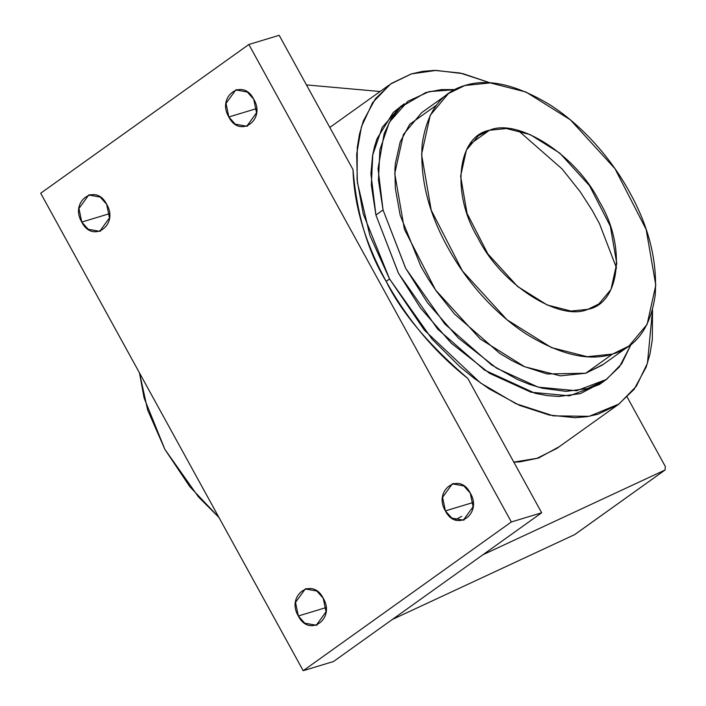 <?xml version="1.0" encoding="UTF-8"?>
<svg xmlns="http://www.w3.org/2000/svg" width="706" height="706" viewBox="0 0 706 706"><rect width="100%" height="100%" fill="white"/><g stroke="black" fill="none" stroke-linecap="round" stroke-linejoin="round"><path stroke-width="1.06" d="M490.317 82.893L460.197 73.036L434.464 70.388L422.532 71.394L411.236 73.945L391.292 83.476L375.398 98.743L363.316 121.008L359.504 134.087L357.271 147.519L357.095 179.818L363.228 213.9L389.562 278.958L386.164 281.385C401.185 312.184 428.401 344.537 467.813 378.442L541.661 512.777L511.347 521.963L303.192 670.7L511.347 521.963L248.856 44.487L40.701 193.223L303.192 670.7L333.506 661.513L541.661 512.777L467.813 378.442C434.931 352.453 407.715 320.1 386.164 281.385C365.073 242.537 354.024 205.287 353.018 169.634C356.821 214.333 367.87 251.583 386.164 281.385L389.562 278.958L369.847 235.363L357.377 182.324L356.689 154.093L361.428 126.806L372.583 102.679L390.453 84.102L411.43 73.892L436.087 70.406L462.907 73.645L490.229 82.884M445.389 510.897C432.893 490.308 459.447 471.299 470.284 493.115C482.78 513.703 456.226 532.721 445.389 510.897L451.822 518.08L463.339 520.163L473.091 506.714L470.284 493.115L463.851 485.931L452.334 483.857L442.583 497.298L445.389 510.897L473.126 502.495L445.389 510.897M81.764 222.072C69.267 201.484 95.822 182.466 106.659 204.29C119.155 224.879 92.601 243.897 81.764 222.072L88.197 229.256L99.714 231.33L109.465 217.889L106.659 204.29L100.226 197.106L88.709 195.024L78.957 208.473L81.764 222.072L109.501 213.671L81.764 222.072M228.832 116.984C216.336 96.395 242.89 77.378 253.728 99.202C266.224 119.791 239.669 138.808 228.832 116.984L235.266 124.168L246.782 126.242L256.534 112.801L253.728 99.202L247.294 92.018L235.778 89.936L226.026 103.385L228.832 116.984L256.569 108.583L228.832 116.984M298.32 615.985C285.824 595.396 312.379 576.387 323.216 598.203C335.712 618.791 309.157 637.809 298.32 615.985L304.754 623.169L316.27 625.251L326.022 611.802L323.216 598.203L316.782 591.019L305.266 588.945L295.514 602.386L298.32 615.985L326.057 607.584L298.32 615.985M40.701 193.223L248.856 44.487L279.17 35.3L248.856 44.487L511.347 521.963L541.661 512.777L333.506 661.513L303.192 670.7L40.701 193.223M353.018 169.634L279.17 35.3L353.018 169.634M652.512 310.013L647.446 363.246L636.353 386.226L619.038 403.991L589.166 416.319L553.389 415.86L515.874 403.682L480.433 382.908L424.306 330.073L389.562 278.958L432.072 339.127L459.791 366.635L474.37 378.469L489.417 389.015L519.66 405.42L549.294 415.057L575.028 417.705L586.951 416.699L597.911 414.254L618.2 404.617L634.094 389.35L646.175 367.085L649.988 354.006L652.318 339.639L652.538 309.925M518.222 130.495L562.126 168.99L580.244 191.794L592.078 210.132L599.412 223.528M599.42 223.528L616.541 268.086M513.809 462.112L537.001 458.309L556.813 448.451L619.038 403.991M559.408 446.598L538.475 458.062L520.022 461.848L513.844 462.183M482.833 554.801L665.087 469.984L665.299 466.454L627.21 397.16L665.299 466.454L665.087 469.984L482.833 554.801M380.093 91.506L306.448 84.923L380.084 91.506M574.587 534.654L392.324 619.471L574.587 534.654L665.087 469.984L574.949 534.398M574.781 534.548L665.087 469.984M455.202 519.828L461.689 516.342M631.014 344.519L621.668 363.793L606.48 379.431L576.555 390.745L538.14 387.135L496.689 368.241L458.432 338.121L427.615 302.918L405.518 268.015L383.049 209.956L375.919 215.048L398.387 273.107L420.494 308.01L451.302 343.213L489.558 373.333L531.009 392.227L569.433 395.837L599.35 384.523L604.954 380.525M602.818 381.884L580.403 393.613L558.975 396.463L547.379 395.642L535.201 393.33L484.537 370.094L437.667 329.084L398.608 273.522L375.919 215.048L370.924 173.8L372.583 155.488L374.454 146.91L377.022 138.72L393.268 112.448L403.47 104.426M603.348 364.34L585.698 373.245L547.044 373.959L523.667 366.361L511.779 360.545L499.777 353.397L454.496 314.011L436.379 291.207L428.321 279.099L420.935 266.515L400.152 215.154L395.316 188.264L394.901 169.484L395.369 163.483L400.214 141.827L409.762 124.238L436.52 105.15M454.796 89.6L441.382 89.591L425.833 92.521L400.408 107.347L391.133 119.049L384.152 133.619L378.045 168.699L383.049 209.956L405.738 268.43L444.798 323.992L491.658 365.002L517.189 379.369L529.809 384.496L542.332 388.238L566.088 391.371L587.533 388.521L605.316 380.278L619.462 366.838L631.058 344.484M218.904 517.374L198.483 496.945L164.922 449.448L144.13 398.087L139.461 372.883M447.172 94.436L421.65 112.678L403.435 134.431L394.76 173.561L404.397 229.291L435.602 290.078L480.195 338.951L524.637 366.749L560.343 375.848L585.698 373.245L612.508 354.085C636.274 347.237 650.5 327.628 655.186 295.258C657.515 261.379 648.99 227.032 629.62 192.235C611.723 159.247 583.341 126.436 550.786 105.353C516.942 84.667 488.296 78.048 464.857 85.505C441.091 92.354 426.865 111.963 422.179 144.333C419.858 178.212 428.383 212.559 447.745 247.356C465.642 280.344 494.032 313.155 526.588 334.247C560.423 354.924 589.069 361.543 612.508 354.085L585.698 373.245L602.103 365.223L628.914 346.072L612.508 354.085L587.154 356.698L551.448 347.59L507.005 319.792L462.412 270.928L431.207 210.132L421.57 154.411L430.236 115.281L448.451 93.519L464.857 85.505L490.211 82.902L525.917 92.001L570.36 119.799L614.961 168.672L646.158 229.459L655.795 285.18L647.128 324.319L628.914 346.072M587.904 309.325C559.258 321.989 500.536 283.971 478.059 238.169C450.975 193.806 457.056 136.108 489.47 130.266C518.107 117.602 576.828 155.629 599.306 201.422C626.398 245.785 620.309 303.483 587.904 309.325L598.838 303.977L610.981 289.478L616.762 263.391L610.337 226.238L589.536 185.713L559.805 153.131L530.171 134.599L506.37 128.527L489.47 130.266L469.931 144.227L489.47 130.266L478.536 135.614L466.392 150.113L460.612 176.209L467.037 213.353L487.837 253.878L517.569 286.459L547.194 304.992L570.995 311.064L587.904 309.325M139.497 372.936L147.625 409.948L164.922 449.448L189.799 486.655L218.869 517.322M404.344 103.8L400.646 106.447L382.211 127.327L372.759 154.879L371.33 185.193L375.919 215.048L383.049 209.956L378.451 180.101L379.89 149.787L389.341 122.235L407.777 101.355L429.169 91.603L454.576 89.715M388.803 85.276L329.817 127.433M464.213 519.898L463.339 520.163M100.587 231.074L99.714 231.33M247.656 125.986L246.782 126.242M317.144 624.986L316.27 625.251M477.635 136.258L478.536 135.614M305.266 588.945L306.386 588.601M235.778 89.936L236.898 89.6M88.709 195.024L89.83 194.688M452.334 483.857L453.455 483.513"/></g></svg>
